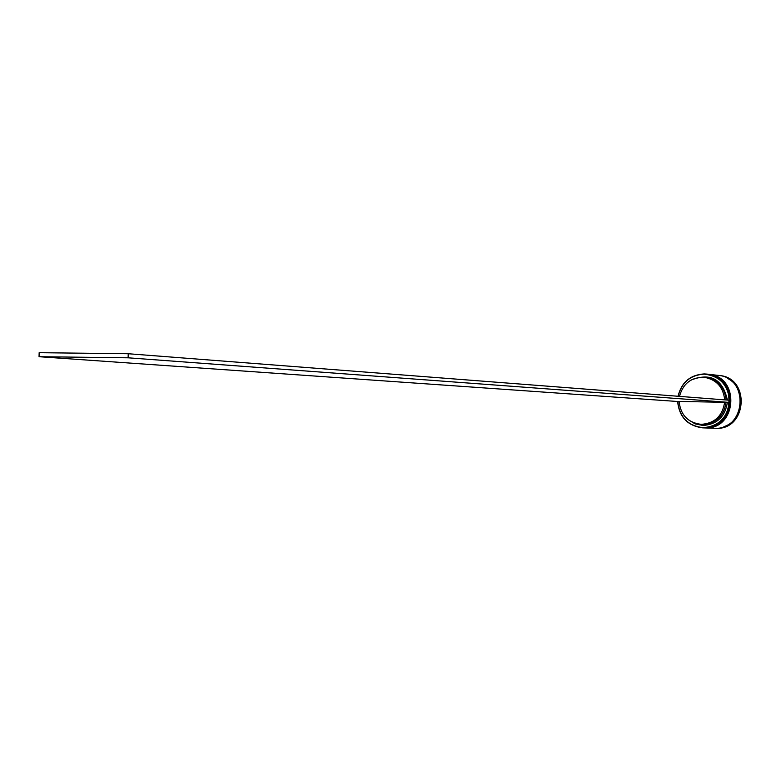 <?xml version="1.0" encoding="UTF-8"?>
<svg xmlns="http://www.w3.org/2000/svg" width="781" height="781" viewBox="0 0 781 781"><rect width="100%" height="100%" fill="white"/><g stroke="black" fill="none" stroke-linecap="round" stroke-linejoin="round"><path stroke-width="1.17" d="M729.522 400.243C727.785 384.506 719.311 375.807 704.12 374.138C690.287 375.046 681.637 382.417 678.172 396.27M678.025 396.26C681.51 382.29 690.228 374.841 704.179 373.923L706.639 374.079C738.66 376.237 735.067 429.96 703.037 427.861L702.685 427.851C687.602 425.87 679.245 417.093 677.625 401.502M39.05 356.702L677.771 401.502C679.431 417.132 687.836 425.84 702.988 427.637C718.256 426.504 727.082 418.089 729.483 402.42L128.123 357.805L39.05 356.702L39.157 352.69L128.23 353.734L729.757 400.262L729.708 402.42M702.939 427.861L703.554 427.881C735.565 429.98 739.158 376.296 707.156 374.138L706.893 374.109M703.906 427.89L703.964 427.89C735.956 429.989 739.548 376.335 707.557 374.187L707.498 374.177C739.49 376.335 735.897 429.989 703.906 427.89L704.423 427.91C736.395 429.999 739.988 376.383 708.016 374.236L707.869 374.216M707.645 374.197L707.732 374.197C739.705 376.354 736.122 429.989 704.13 427.9L703.691 427.881M708.504 374.284L708.582 374.294C740.534 376.452 736.952 430.019 704.999 427.929L704.55 427.92M708.582 374.294L718.051 375.358C749.614 377.487 746.08 430.331 714.508 428.271L704.638 427.92M718.188 375.368L718.325 375.388C749.877 377.516 746.343 430.341 714.791 428.281L714.293 428.261M724.641 402.244C722.484 415.97 714.703 423.341 701.318 424.337L700.889 424.317C687.827 422.57 680.563 414.936 679.099 401.434L726.047 402.342C723.889 416.048 716.128 423.4 702.763 424.395L700.889 424.317M726.047 402.342L727.375 402.381C725.139 416.742 717.026 424.444 703.027 425.479L695.08 423.888L688.139 419.631M727.375 402.381L729.483 402.42M677.771 401.502L679.099 401.532M691.048 380.074C710.534 372.43 722.659 379.097 727.414 400.077M679.509 396.377C683.063 383.451 691.351 377.096 704.345 377.311L705.79 377.457C717.934 379.751 724.7 387.259 726.086 399.979M704.345 377.311C716.509 379.605 723.294 387.122 724.68 399.862M128.123 357.805L128.23 353.734M707.557 374.187L707.527 374.177C739.568 376.364 735.985 429.97 703.964 427.89L703.964 427.89M704.765 427.92L704.823 427.92C736.786 430.019 740.368 376.432 708.416 374.275L708.387 374.275C740.31 376.422 736.727 430.019 704.765 427.92M708.357 374.275L708.416 374.275C740.398 376.452 736.815 429.999 704.823 427.92L704.823 427.92M727.433 378.355C746.831 387.727 744.439 420.227 723.88 426.66M714.439 428.271L715.679 428.31C747.202 430.37 750.726 377.613 719.213 375.485L718.325 375.388M715.679 428.31L715.679 428.31C747.212 430.37 750.736 377.613 719.213 375.485M702.685 427.851L703.203 427.871M706.639 374.079L707.156 374.138"/></g></svg>
